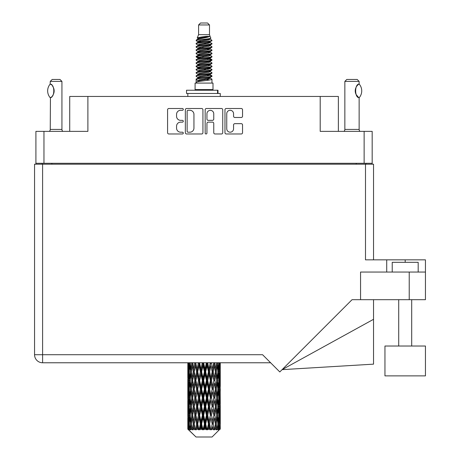<?xml version="1.0" encoding="UTF-8"?>
<svg xmlns="http://www.w3.org/2000/svg" width="460" height="460" viewBox="0 0 460 460"><rect width="100%" height="100%" fill="white"/><g stroke="black" fill="none" stroke-linecap="round" stroke-linejoin="round"><path stroke-width="0.69" d="M226.751 128.794A3.41 3.41 0 0 0 230.161 132.198A3.41 3.41 0 0 0 233.565 128.794L233.565 124.936A1.276 1.276 0 0 1 234.841 123.665L241.276 123.665A1.276 1.276 0 0 1 242.546 124.936L242.546 132.71A1.276 1.276 0 0 1 241.276 133.981L226.239 133.981A1.276 1.276 0 0 1 224.969 132.71L224.969 109.779A1.276 1.276 0 0 1 226.239 108.502L241.276 108.502A1.276 1.276 0 0 1 242.546 109.779L242.546 116.213A1.276 1.276 0 0 1 241.276 117.484L234.841 117.484A1.276 1.276 0 0 1 233.565 116.213L233.565 113.695A3.41 3.41 0 0 0 230.161 110.291A3.41 3.41 0 0 0 226.751 113.695L226.751 128.794M206.051 133.981A0.891 0.891 0 0 0 206.942 133.089L206.942 123.412A1.276 1.276 0 0 1 208.213 122.136L212.486 122.136A1.276 1.276 0 0 1 213.756 123.412L213.756 132.71A1.276 1.276 0 0 0 215.033 133.981L221.467 133.981A1.276 1.276 0 0 0 222.738 132.71L222.738 109.779A1.276 1.276 0 0 0 221.467 108.502L206.431 108.502A1.276 1.276 0 0 0 205.16 109.779L205.16 133.089A0.891 0.891 0 0 0 206.051 133.981M372.174 164.203L372.174 131.364L372.174 163.294L35.914 163.294L35.914 131.364L35.914 164.203M202.929 132.71L202.929 109.779A1.276 1.276 0 0 0 201.652 108.502L186.622 108.502A1.276 1.276 0 0 0 185.351 109.779L185.351 132.71A1.276 1.276 0 0 0 186.622 133.981L201.652 133.981A1.276 1.276 0 0 0 202.929 132.71M180.636 110.291L182.39 110.291A0.891 0.891 0 0 0 183.281 109.399A0.891 0.891 0 0 0 182.39 108.502L168.855 108.502A1.276 1.276 0 0 0 167.578 109.779L167.578 132.71A1.276 1.276 0 0 0 168.855 133.981L182.39 133.981A0.891 0.891 0 0 0 183.281 133.089A0.891 0.891 0 0 0 182.39 132.198L180.636 132.198A4.077 4.077 0 0 1 176.559 128.121L176.559 126.212A4.077 4.077 0 0 1 180.636 122.136L182.39 122.136A0.891 0.891 0 0 0 183.281 121.245A0.891 0.891 0 0 0 182.39 120.353L180.636 120.353A4.077 4.077 0 0 1 176.559 116.276L176.559 114.367A4.077 4.077 0 0 1 180.636 110.291M35.914 131.364L87.889 131.364L87.889 96.456L338.365 96.456L338.365 131.364M320.2 96.456L320.2 131.364L372.174 131.364M69.719 131.364L69.719 96.456L87.889 96.456M42.142 164.203L42.142 163.294M188.025 110.291A0.891 0.891 0 0 0 187.134 111.182L187.134 131.307A0.891 0.891 0 0 0 188.025 132.198L189.871 132.198A4.077 4.077 0 0 0 193.947 128.121L193.947 114.367A4.077 4.077 0 0 0 189.871 110.291L188.025 110.291M213.756 113.758A3.41 3.41 0 0 0 210.352 110.354A3.41 3.41 0 0 0 206.942 113.758L206.942 119.077A1.276 1.276 0 0 0 208.213 120.353L212.486 120.353A1.276 1.276 0 0 0 213.756 119.077L213.756 113.758M365.947 163.294L365.947 164.203L365.947 163.294M384.957 346.023L384.957 375.872L425.448 375.872L425.448 346.023L384.957 346.023L384.957 375.872M392.225 272.05L392.225 262.315L418.18 262.315L418.18 272.05M34.552 164.203L34.552 354.717L34.552 164.203L42.596 164.203L42.596 354.717L262.574 354.717L279.801 371.945L352.049 299.69L360.559 299.69L360.559 272.05L425.448 272.05L425.448 299.69L409.228 299.69L409.228 272.05M42.596 164.203L365.493 164.203L365.493 259.848L386.71 259.848L386.71 272.05M360.559 299.69L409.228 299.69M365.493 164.203L373.537 164.203L373.537 259.848M270.624 362.767L42.596 362.767L42.596 354.717L34.552 354.717A8.044 8.044 0 0 0 42.596 362.767A8.044 8.044 0 0 1 34.552 354.717M425.448 272.05L425.448 259.848L386.71 259.848M373.537 319.309L373.537 364.153L282.095 369.65L373.537 319.309L373.537 299.69M50.157 97.669L50.157 97.669A10.448 10.448 0 0 1 50.157 84.105L50.433 84.105C54.907 84.646 54.907 97.14 50.433 97.669L50.255 129.421A2.593 2.593 0 0 1 49.375 131.364M50.255 129.421L61.933 129.421A2.593 2.593 0 0 0 62.813 131.364M61.933 129.421L61.933 81.403L50.255 81.403L50.157 84.105M50.255 81.403L52.198 79.453L59.99 79.453L61.933 81.403M50.433 84.105A8.044 8.044 0 0 1 50.864 84.404M51.031 84.531A8.044 8.044 0 0 1 51.572 84.991L51.445 84.87M52.538 86.06A8.044 8.044 0 0 1 53.538 87.82M53.722 88.303A8.044 8.044 0 0 1 54.148 90.89L53.722 88.308M53.831 93.133L54.148 90.913A8.044 8.044 0 0 1 53.716 93.478M53.538 93.961A8.044 8.044 0 0 1 52.549 95.703M51.572 96.79A8.044 8.044 0 0 1 51.037 97.244M50.87 97.37A8.044 8.044 0 0 1 50.433 97.669L50.864 97.376M53.538 87.814L53.383 87.469M53.302 87.302L52.549 86.077M51.382 84.818L51.048 84.542M198.593 24.949L209.495 24.949L207.546 23L200.537 23L198.593 24.949L198.593 34.678L197.213 38.013L198.352 38.807M209.495 24.949L209.495 34.678L198.593 34.678M212.997 83.087L195.092 83.087L195.092 89.579L212.997 89.579L212.997 83.087M197.231 89.579L197.231 90.229M210.858 89.579L210.858 90.229M209.691 36.392L199.686 38.404L196.345 40.1C196.253 38.985 207.535 37.777 209.691 36.392L206.298 36.392C201.29 36.961 198.26 37.501 197.213 38.013M196.345 40.1L196.328 40.859L198.352 42.055M209.495 34.678L210.737 38.226L208.397 39.215L199.686 40.836L197.886 41.647L198.139 41.94M210.875 38.013C211.542 38.956 195.851 39.819 196.127 40.635M211.738 40.1L211.962 40.635L211.358 40.635L211.738 40.1L209.95 38.922L210.203 39.215L208.397 40.026L198.139 42.165L196.127 43.47L196.328 44.108L198.139 45.189M208.409 74.899L211.962 75.917C212.451 76.998 195.638 78.079 196.127 79.16L196.127 79.568L197.886 80.58L197.886 81.248M209.737 74.497L210.203 74.905L208.397 75.716L199.686 77.337L196.127 79.16M211.962 75.917L211.761 76.55L208.397 78.148L199.686 79.77L197.886 80.58M211.962 76.326C212.451 77.406 195.638 78.487 196.127 79.568L196.127 83.087M211.962 79.16C212.451 80.241 195.638 81.328 196.127 82.409L199.686 80.58L208.397 78.959L210.203 78.148L209.95 77.855L211.962 79.16L211.962 83.087M211.358 40.635C208.604 41.578 195.644 42.527 196.127 43.47M196.127 43.878C195.638 42.797 212.451 41.716 211.962 40.635L208.397 42.458L199.686 44.079L197.886 44.89L197.886 45.701M208.409 41.647L211.962 43.47C212.451 44.551 195.638 45.638 196.127 46.719L196.328 47.351L198.352 48.541M209.95 42.165L210.203 42.458L208.397 43.269L199.686 44.89L196.127 46.719M211.962 43.47L211.761 44.108L209.95 45.189L199.686 47.322L197.886 48.139L198.139 48.432M211.962 43.878C212.451 44.959 195.638 46.04 196.127 47.121M209.95 45.408L211.962 46.719C212.451 47.8 195.638 48.881 196.127 49.962L196.328 50.594L198.352 51.784M210.203 44.89L210.203 45.701L208.397 46.512L199.686 48.139L196.127 49.962M211.962 46.719L211.761 47.351L209.95 48.432L199.686 50.571L197.886 51.382L198.139 51.675M211.962 47.121C212.451 48.202 195.638 49.283 196.127 50.364M210.203 48.139L210.203 48.95L211.962 49.962C212.451 51.043 195.638 52.124 196.127 53.205L196.328 53.837L198.139 54.918M210.203 48.95L208.397 49.761L199.686 51.382L196.127 53.205M211.962 49.962L211.761 50.594L209.95 51.675L199.686 53.814L197.886 54.625L197.886 55.436M211.962 50.364C212.451 51.445 195.638 52.532 196.127 53.613M209.737 51.784L211.962 53.205C212.451 54.286 195.638 55.367 196.127 56.448L196.328 57.086L198.352 58.276M209.95 51.899L210.203 52.193L208.397 53.004L199.686 54.625L196.127 56.448M211.962 53.205L211.761 53.837L209.95 54.918L199.686 57.057L197.886 57.868L198.139 58.167M211.962 53.613C212.451 54.694 195.638 55.775 196.127 56.856M209.95 55.142L211.962 56.448C212.451 57.529 195.638 58.615 196.127 59.696L196.328 60.329L198.352 61.519M210.203 54.625L210.203 55.436L208.397 56.246L199.686 57.868L196.127 59.696M211.962 56.448L211.761 57.086L209.95 58.167L199.686 60.306L197.886 61.117L198.139 61.41M211.962 56.856C212.451 57.937 195.638 59.018 196.127 60.099M209.737 58.276L211.962 59.696C212.451 60.777 195.638 61.858 196.127 62.939L196.328 63.572L198.139 64.653M209.95 58.386L210.203 58.679L208.397 59.489L199.686 61.117L196.127 62.939M211.962 59.696L211.761 60.329L209.95 61.41L199.686 63.549L197.886 64.36L197.886 65.17M211.962 60.099C212.451 61.18 195.638 62.261 196.127 63.348M209.95 61.629L211.962 62.939C212.451 64.02 195.638 65.101 196.127 66.182L196.328 66.815L199.68 67.603M210.203 61.117L210.203 61.927L208.397 62.738L199.686 64.36L196.127 66.182M211.962 62.939L211.761 63.572L209.95 64.653L199.686 66.792L197.886 67.603L198.352 68.011M211.962 63.348C212.451 64.429 195.638 65.51 196.127 66.591M209.737 64.762L211.962 66.182C212.451 67.263 195.638 68.344 196.127 69.425L196.328 70.064L198.139 71.145M209.95 64.877L210.203 65.17L208.397 65.981L199.686 67.603L196.127 69.425M211.962 66.182L211.761 66.815L209.95 67.896L199.686 70.035L197.886 70.846L197.886 71.656M211.962 66.591C212.451 67.672 195.638 68.753 196.127 69.834M208.409 67.603L211.962 69.425C212.451 70.512 195.638 71.593 196.127 72.674L196.328 73.307L198.139 74.388M209.95 68.12L210.203 68.413L208.397 69.224L199.686 70.846L196.127 72.674M211.962 69.425L211.761 70.064L209.95 71.145L199.686 73.284L197.886 74.094L197.886 74.905M211.962 69.834C212.451 70.915 195.638 71.996 196.127 73.077M209.95 71.363L211.962 72.674C212.451 73.755 195.638 74.836 196.127 75.917L196.328 76.55L198.352 77.74M210.203 70.846L210.203 71.656L208.397 72.467L199.686 74.094L196.127 75.917M211.962 72.674L211.761 73.307L209.95 74.388L199.686 76.527L197.886 77.337L198.139 77.631M211.962 73.077C212.451 74.158 195.638 75.245 196.127 76.326M198.749 41.089L200.796 41.411M198.093 41.377L199.68 41.647M207.287 42.694L209.34 43.016M198.749 47.581L200.796 47.903M208.409 48.944L209.996 49.214M198.093 47.869L199.68 48.139M207.287 49.18L209.34 49.502M198.749 50.824L200.796 51.146M208.409 52.193L209.996 52.457M198.093 51.112L199.68 51.382M196.288 56.655L200.796 57.638M208.409 58.679L209.996 58.949M198.093 57.603L199.68 57.874M207.287 58.914L211.801 59.898M208.409 65.17L209.996 65.435M198.749 67.045L200.796 67.367M208.409 68.413L209.996 68.684M207.287 68.649L209.34 68.971M207.287 75.135L209.34 75.457M198.749 76.78L200.796 77.102M208.409 78.148L209.996 78.413M198.093 77.067L199.68 77.337M207.287 78.384L209.34 78.706M220.265 426.667L220.254 429.214L220.219 426.483M220.265 409.285L220.265 421.245L220.254 406.571L220.139 412.539L219.903 406.571L220.139 400.585L220.254 406.571M220.254 389.177L220.139 395.157L219.903 389.177L220.139 383.191L220.265 403.851L220.208 397.865L219.495 397.865M220.265 374.497L220.265 386.457L220.254 371.784L220.139 377.769L219.903 371.784L220.139 365.809L220.254 371.784L220.213 362.767M220.265 362.767L220.265 369.07M188.169 362.767L187.95 369.07L187.835 363.089L187.87 377.953M212.071 437L219.897 429.214L212.071 437L196.017 437L187.887 429.214L187.95 426.667L188.031 429.214L188.818 429.864L188.289 429.214L188.042 423.953L188.33 417.979L188.738 423.953L188.289 429.214M193.223 389.177L192.217 395.157L191.302 389.177L192.217 383.191L193.223 389.177L194.114 389.177L193.706 391.897L194.821 397.865L193.706 403.851L192.665 397.865L194.114 389.177L192.665 380.483L193.706 374.497L194.821 380.483L193.706 386.457L193.033 382.657M193.223 406.571L192.217 412.539L191.302 406.571L192.217 400.585L193.223 406.571L194.114 406.571L193.033 413.086L193.706 409.285L194.821 415.259L193.706 421.245L192.665 415.259L194.114 406.571L193.033 400.039M187.835 363.089L187.835 362.767M188.186 363.089L188.962 363.089M188.123 369.777L187.95 369.07M187.881 371.784L188.594 371.784M187.835 380.483L187.95 374.497L188.186 380.483L187.95 386.457L187.835 380.483L187.835 397.865L187.95 391.897L188.186 397.865L187.95 403.851L187.835 397.865M188.042 371.784L188.33 365.809L188.738 371.784L188.33 377.769L188.042 371.784M189.497 362.767L188.962 369.07L188.525 362.767M189.531 363.089L190.394 363.089M189.319 370.633L188.962 369.07M188.611 364.648L188.33 365.809M188.738 371.784L189.566 371.784M188.611 378.931L188.33 377.769M188.123 373.784L187.95 374.497M188.186 380.483L188.962 380.483M187.881 389.177L188.594 389.177M188.123 387.171L187.95 386.457M188.042 389.177L188.33 383.191L188.738 389.177L188.33 395.157L188.042 389.177M188.502 380.483L188.962 374.497L189.531 380.483L188.962 386.457L188.502 380.483M189.204 371.784L189.83 365.809L190.555 371.784L189.83 377.769L189.204 371.784M191.739 362.767L190.917 369.07L190.187 362.767M191.791 363.089L192.694 363.089L192.217 365.809L193.223 371.784L192.217 377.769L191.302 371.784L192.217 365.809M190.555 371.784L191.446 371.784L190.917 369.07M190.239 363.872L189.83 365.809M190.239 379.707L189.83 377.769M189.319 372.928L188.962 374.497M189.531 380.483L190.394 380.483M189.319 388.027L188.962 386.457M188.611 382.036L188.33 383.191M188.738 389.177L189.566 389.177M188.123 391.184L187.95 391.897M188.186 397.865L188.962 397.865M188.611 396.319L188.33 395.157M187.87 400.395L187.835 415.259L187.95 409.285L188.186 415.259L187.95 421.245L187.835 415.259M187.881 406.571L188.594 406.571M188.123 404.564L187.95 403.851M188.502 397.865L188.962 391.897L189.531 397.865L188.962 403.851L188.502 397.865M189.204 389.177L189.83 383.191L190.555 389.177L189.83 395.157L189.204 389.177M190.147 380.483L190.917 374.497L191.791 380.483L190.917 386.457L190.147 380.483M194.758 362.767L193.706 369.07L192.717 362.767M194.821 363.089L195.701 363.089L195.638 362.767M198.358 362.767L197.139 369.07L195.661 362.767M193.223 371.784L194.114 371.784L193.033 365.269M194.2 371.784L195.35 365.809L196.564 371.784L195.35 377.769L193.706 369.07M191.791 380.483L192.694 380.483L192.217 377.769M191.446 371.784L190.917 374.497M190.555 389.177L191.446 389.177L190.917 386.457M190.239 381.259L189.83 383.191M190.239 397.089L189.83 395.157M189.319 390.327L188.962 391.897M189.531 397.865L190.394 397.865M188.042 406.571L188.33 400.585L188.738 406.571L188.33 412.539L188.042 406.571M188.611 399.418L188.33 400.585M188.738 406.571L189.566 406.571M189.319 405.421L188.962 403.851M188.123 408.572L187.95 409.285M188.186 415.259L188.962 415.259M188.611 413.707L188.33 412.539M187.87 417.795L187.887 429.214M187.881 423.953L188.594 423.953M188.123 421.958L187.95 421.245M189.204 406.571L189.83 400.585L190.555 406.571L189.83 412.539L189.204 406.571M190.147 397.865L190.917 391.897L191.791 397.865L190.917 403.851L190.147 397.865M195.897 363.089L195.96 362.767M198.427 363.089L199.232 363.089L199.163 362.767M202.314 362.767L201.003 369.07L199.64 363.089L199.209 362.767M196.564 371.784L197.415 371.784L195.701 363.089L195.35 365.809M197.719 371.784L199.03 365.809L200.382 371.784L199.03 377.769L197.719 371.784L197.415 371.784L197.139 369.07M194.821 380.483L195.701 380.483L194.114 371.784L193.706 374.497M195.897 380.483L197.139 374.497L198.427 380.483L197.139 386.457L195.35 377.769M194.2 389.177L193.706 386.457L194.114 389.177L195.701 380.483L195.35 383.191L196.564 389.177L195.35 395.157L194.2 389.177L195.35 383.191M192.694 380.483L192.217 383.191M191.791 397.865L192.694 397.865L192.217 395.157M191.446 389.177L190.917 391.897M190.555 406.571L191.446 406.571L190.917 403.851M190.239 398.647L189.83 400.585M188.502 415.259L188.962 409.285L189.531 415.259L188.962 421.245L188.502 415.259M189.319 407.721L188.962 409.285M189.531 415.259L190.394 415.259M190.239 414.483L189.83 412.539M188.611 416.812L188.33 417.979M188.738 423.953L189.566 423.953M189.319 422.809L188.962 421.245M220.162 429.214L220.139 417.979L220.254 429.214M219.552 429.214L220.116 429.214M188.123 425.96L187.95 426.667M190.147 415.259L190.917 409.285L191.791 415.259L190.917 421.245L190.147 415.259M199.64 363.089L199.715 362.767M188.376 429.214L189.129 429.864L188.749 429.214L188.962 426.667L189.192 429.214L190.106 429.864L189.204 423.953L189.83 417.979L190.555 423.953L189.911 429.214L190.71 429.864L190.917 426.667L191.28 429.214L192.268 429.864L191.302 423.953L192.217 417.979L193.223 423.953L192.337 429.214L193.131 429.864L193.706 426.667L194.172 429.214L195.178 429.864L194.2 423.953L195.35 417.979L196.564 423.953L195.494 429.214L196.236 429.864L197.139 426.667L197.679 429.214L198.639 429.864L198.869 429.214L197.719 423.953L199.03 417.979L200.382 423.953L199.191 429.214L199.83 429.864L200.422 429.214L201.003 426.667L201.589 429.214L202.44 429.864L202.854 429.214L201.63 423.953L203.027 417.979L204.424 423.953L203.193 429.214L203.694 429.864L204.464 429.214L205.062 426.667L205.654 429.214L206.344 429.864L206.919 429.214L205.695 423.953L207.086 417.979L208.449 423.953L207.247 429.214L207.575 429.864L208.489 429.214L209.058 426.667L209.622 429.214L210.099 429.864L210.795 429.214L209.656 423.953L210.95 417.979L212.192 423.953L211.238 429.864L212.227 429.214L212.738 426.667L213.48 429.864L214.251 429.214L213.267 423.953L214.383 417.979L215.424 423.953L214.446 429.864L215.452 429.214L215.872 426.667L216.263 429.864L217.068 429.214L216.298 423.953L217.166 417.979L217.942 423.953L216.999 429.864L217.965 429.214L218.258 426.667L218.281 429.864L219.064 429.214L218.558 423.953L219.127 417.979L219.587 423.953L219.19 429.214L218.742 429.864L219.598 429.214L219.759 426.667L219.897 429.214L219.598 429.214M188.031 429.214L196.017 437M218.534 429.214L217.965 429.214M216.269 429.214L215.452 429.214M213.233 429.214L212.227 429.214M211.105 429.214L210.795 429.214M209.622 429.214L208.489 429.214M207.247 429.214L206.919 429.214M205.654 429.214L204.464 429.214M203.193 429.214L202.854 429.214M201.589 429.214L200.422 429.214M199.191 429.214L198.869 429.214M197.679 429.214L196.604 429.214M195.494 429.214L195.207 429.214M194.172 429.214L193.252 429.214M191.28 429.214L190.578 429.214M189.192 429.214L188.749 429.214M202.388 363.089L203.067 363.089L202.992 362.767M206.379 362.767L205.062 369.07L203.659 363.089L203.061 362.767M200.382 371.784L201.123 371.784L199.232 363.089L199.03 365.809M201.63 371.784L203.027 365.809L204.424 371.784L203.027 377.769L201.63 371.784L201.123 371.784L201.003 369.07M198.427 380.483L199.232 380.483L197.415 371.784L197.139 374.497M199.64 380.483L201.003 374.497L202.388 380.483L201.003 386.457L199.64 380.483L199.232 380.483L199.03 377.769M196.564 389.177L197.415 389.177L195.701 380.483L199.301 362.767M197.719 389.177L199.03 383.191L200.382 389.177L199.03 395.157L197.719 389.177L197.415 389.177L197.139 386.457M194.821 397.865L195.701 397.865L194.114 389.177L193.033 395.698M195.897 397.865L197.139 391.897L198.427 397.865L197.139 403.851L195.35 395.157M194.2 406.571L195.35 400.585L196.564 406.571L195.35 412.539L193.706 403.851M192.694 397.865L192.217 400.585M191.791 415.259L192.694 415.259L192.217 412.539M191.446 406.571L190.917 409.285M190.239 416.041L189.83 417.979M190.555 423.953L191.446 423.953L190.917 421.245M189.319 425.103L188.962 426.667M203.659 363.089L203.74 362.767M206.454 363.089L206.96 363.089L206.891 362.767M210.3 362.767L209.058 369.07L207.707 363.089L206.96 363.089L206.977 362.767M204.424 371.784L205.022 371.784L203.067 363.089L203.027 365.809M205.695 371.784L207.086 365.809L208.449 371.784L207.086 377.769L205.695 371.784L205.022 371.784L205.062 369.07M202.388 380.483L203.067 380.483L201.123 371.784L201.003 374.497M203.659 380.483L205.062 374.497L206.454 380.483L205.062 386.457L203.659 380.483L203.067 380.483L203.027 377.769M200.382 389.177L201.123 389.177L199.232 380.483L199.03 383.191M201.63 389.177L203.027 383.191L204.424 389.177L203.027 395.157L201.63 389.177L201.123 389.177L201.003 386.457M198.427 397.865L199.232 397.865L197.415 389.177L197.139 391.897M199.64 397.865L201.003 391.897L202.388 397.865L201.003 403.851L199.64 397.865L199.232 397.865L199.03 395.157M196.564 406.571L197.415 406.571L195.701 397.865L195.35 400.585M197.719 406.571L199.03 400.585L200.382 406.571L199.03 412.539L197.719 406.571L197.415 406.571L197.139 403.851M194.821 415.259L195.701 415.259L194.114 406.571L203.142 362.767M195.897 415.259L197.139 409.285L198.427 415.259L197.139 421.245L195.35 412.539M193.223 423.953L194.114 423.953L193.033 417.438M194.2 423.953L193.706 421.245M192.694 415.259L192.217 417.979M191.446 423.953L190.917 426.667M207.707 363.089L207.782 362.767M210.369 363.089L210.611 362.767M213.825 362.767L212.738 369.07L211.519 363.089L210.674 363.089L210.709 362.767M208.449 371.784L208.857 371.784L206.96 363.089L207.086 365.809M209.656 371.784L210.95 365.809L212.192 371.784L210.95 377.769L209.656 371.784L208.857 371.784L209.058 369.07M206.454 380.483L206.96 380.483L205.022 371.784L205.062 374.497M207.707 380.483L209.058 374.497L210.369 380.483L209.058 386.457L207.707 380.483L206.96 380.483L207.086 377.769M204.424 389.177L205.022 389.177L203.067 380.483L203.027 383.191M205.695 389.177L207.086 383.191L208.449 389.177L207.086 395.157L205.695 389.177L205.022 389.177L205.062 386.457M202.388 397.865L203.067 397.865L201.123 389.177L201.003 391.897M203.659 397.865L205.062 391.897L206.454 397.865L205.062 403.851L203.659 397.865L203.067 397.865L203.027 395.157M200.382 406.571L201.123 406.571L199.232 397.865L199.03 400.585M201.63 406.571L203.027 400.585L204.424 406.571L203.027 412.539L201.63 406.571L201.123 406.571L201.003 403.851M198.427 415.259L199.232 415.259L197.415 406.571L197.139 409.285M199.64 415.259L201.003 409.285L202.388 415.259L201.003 421.245L199.64 415.259L199.232 415.259L199.03 412.539M196.564 423.953L197.415 423.953L195.701 415.259L195.35 417.979M197.719 423.953L197.415 423.953L197.139 421.245M195.178 429.864L194.114 423.953L193.706 426.667M211.519 363.089L211.588 362.767M213.888 363.089L213.917 362.767M216.735 362.767L215.872 369.07L214.866 363.089L213.969 363.089L215.424 371.784L214.383 377.769L213.267 371.784L214.383 365.809M212.192 371.784L210.95 365.809M213.267 371.784L212.388 371.784L212.738 369.07M210.369 380.483L210.674 380.483L208.857 371.784L209.058 374.497M211.519 380.483L212.738 374.497L213.888 380.483L212.738 386.457L211.519 380.483L210.674 380.483L210.95 377.769M208.449 389.177L208.857 389.177L206.96 380.483L207.086 383.191M209.656 389.177L210.95 383.191L212.192 389.177L210.95 395.157L209.656 389.177L208.857 389.177L209.058 386.457M206.454 397.865L206.96 397.865L205.022 389.177L205.062 391.897M207.707 397.865L209.058 391.897L210.369 397.865L209.058 403.851L207.707 397.865L206.96 397.865L207.086 395.157M204.424 406.571L205.022 406.571L203.067 397.865L203.027 400.585M205.695 406.571L207.086 400.585L208.449 406.571L207.086 412.539L205.695 406.571L205.022 406.571L205.062 403.851M202.388 415.259L203.067 415.259L201.123 406.571L201.003 409.285M203.659 415.259L205.062 409.285L206.454 415.259L205.062 421.245L203.659 415.259L203.067 415.259L203.027 412.539M200.382 423.953L201.123 423.953L199.232 415.259L199.03 417.979M201.63 423.953L201.123 423.953L201.003 421.245M198.639 429.864L197.415 423.953L197.139 426.667M214.866 363.089L214.923 362.767M215.056 369.61L213.969 363.089L212.388 371.784L212.738 374.497M216.298 371.784L217.166 365.809L217.942 371.784L217.166 377.769L216.298 371.784L215.395 371.784L215.872 369.07M213.888 380.483L212.388 371.784L210.674 380.483L210.95 383.191M214.866 380.483L215.872 374.497L216.786 380.483L215.872 386.457L214.866 380.483L213.969 380.483L214.383 377.769M212.192 389.177L210.674 380.483L208.857 389.177L209.058 391.897M213.267 389.177L214.383 383.191L215.424 389.177L214.383 395.157L213.267 389.177L212.388 389.177L212.738 386.457M210.369 397.865L210.674 397.865L208.857 389.177L206.96 397.865L207.086 400.585M211.519 397.865L212.738 391.897L213.888 397.865L212.738 403.851L211.519 397.865L210.674 397.865L210.95 395.157M208.449 406.571L208.857 406.571L206.96 397.865L205.022 406.571L205.062 409.285M209.656 406.571L210.95 400.585L212.192 406.571L210.95 412.539L209.656 406.571L208.857 406.571L209.058 403.851M206.454 415.259L206.96 415.259L205.022 406.571L203.067 415.259L203.027 417.979M207.707 415.259L209.058 409.285L210.369 415.259L209.058 421.245L207.707 415.259L206.96 415.259L207.086 412.539M204.424 423.953L205.022 423.953L203.067 415.259L201.123 423.953L201.003 426.667M205.695 423.953L205.022 423.953L205.062 421.245M202.44 429.864L201.123 423.953L199.83 429.864M218.851 362.767L218.258 369.07L217.574 362.767M217.534 363.089L216.643 363.089L217.166 365.809M217.844 371.001L218.258 369.07M217.534 380.483L218.258 374.497L218.88 380.483L218.258 386.457L217.534 380.483L216.643 380.483L217.166 377.769M215.395 371.784L215.872 374.497M215.056 386.998L214.383 383.191M216.298 389.177L217.166 383.191L217.942 389.177L217.166 395.157L216.298 389.177L215.395 389.177L215.872 386.457M213.888 397.865L212.738 391.897M214.866 397.865L215.872 391.897L216.786 397.865L215.872 403.851L214.866 397.865L213.969 397.865L214.383 395.157M212.192 406.571L210.95 400.585M213.267 406.571L214.383 400.585L215.424 406.571L214.383 412.539L213.267 406.571L212.388 406.571L212.738 403.851M210.369 415.259L210.674 415.259L208.857 406.571L209.058 409.285M211.519 415.259L212.738 409.285L213.888 415.259L212.738 421.245L211.519 415.259L210.674 415.259L210.95 412.539M208.449 423.953L208.857 423.953L206.96 415.259L207.086 417.979M209.656 423.953L208.857 423.953L209.058 421.245M206.344 429.864L205.022 423.953L205.062 426.667M218.558 371.784L219.127 365.809L219.587 371.784L219.127 377.769L218.558 371.784L217.689 371.784M220.035 362.767L219.759 369.07L219.374 362.767M219.351 363.089L218.523 363.089M219.477 370.231L219.759 369.07M218.77 364.24L219.127 365.809M218.77 379.333L219.127 377.769M217.844 372.56L218.258 374.497M217.844 388.395L218.258 386.457M216.643 380.483L217.166 383.191M217.534 397.865L218.258 391.897L218.88 397.865L218.258 403.851L217.534 397.865L216.643 397.865L217.166 395.157M215.395 389.177L215.872 391.897M215.056 404.397L214.383 400.585M216.298 406.571L217.166 400.585L217.942 406.571L217.166 412.539L216.298 406.571L215.395 406.571L215.872 403.851M213.888 415.259L212.738 409.285M214.866 415.259L215.872 409.285L216.786 415.259L215.872 421.245L214.866 415.259L213.969 415.259L214.383 412.539M212.192 423.953L210.95 417.979M213.267 423.953L212.388 423.953L212.738 421.245M210.099 429.864L208.857 423.953L209.058 426.667M218.558 389.177L219.127 383.191L219.587 389.177L219.127 395.157L218.558 389.177L217.689 389.177M219.351 380.483L219.759 374.497L219.759 386.457L219.351 380.483L218.523 380.483M220.208 363.089L219.495 363.089M219.96 365.096L220.139 365.809M219.903 371.784L219.127 371.784M219.96 378.482L220.139 377.769M219.477 373.336L219.759 374.497M219.477 387.619L219.759 386.457M218.77 381.633L219.127 383.191M218.77 396.721L219.127 395.157M217.844 389.953L218.258 391.897M217.844 405.795L218.258 403.851M216.643 397.865L217.166 400.585M217.534 415.259L218.258 409.285L218.88 415.259L218.258 421.245L217.534 415.259L216.643 415.259L217.166 412.539M215.395 406.571L215.872 409.285M215.056 421.785L214.383 417.979M216.298 423.953L215.395 423.953L215.872 421.245M213.48 429.864L212.738 426.667M218.558 406.571L219.127 400.585L219.587 406.571L219.127 412.539L218.558 406.571L217.689 406.571M219.351 397.865L219.759 391.897L219.759 403.851L219.351 397.865L218.523 397.865M220.208 380.483L219.495 380.483M219.96 382.484L220.139 383.191M219.903 389.177L219.127 389.177M219.96 395.87L220.139 395.157M219.477 390.73L219.759 391.897M219.477 405.018L219.759 403.851M218.77 399.015L219.127 400.585M218.77 414.109L219.127 412.539M217.844 407.347L218.258 409.285M217.844 423.177L218.258 421.245M216.643 415.259L217.166 417.979M215.395 423.953L215.872 426.667M219.351 415.259L219.759 409.285L219.759 421.245L219.351 415.259L218.523 415.259M219.96 399.872L220.139 400.585M219.903 406.571L219.127 406.571M219.96 413.252L220.139 412.539M219.477 408.123L219.759 409.285M219.477 422.406L219.759 421.245M218.77 416.409L219.127 417.979M218.558 423.953L217.689 423.953M217.844 424.729L218.258 426.667M220.208 415.259L219.495 415.259M220.254 423.953L220.265 421.245M219.96 417.266L220.139 417.979M219.903 423.953L219.127 423.953M219.477 425.506L219.759 426.667M206.298 36.392L199.686 37.593L197.886 38.404L198.139 38.697M209.996 67.338L209.95 67.896M204.044 78.959L209.34 80.023M201.687 46.92L204.044 47.322M198.139 77.855L197.886 78.148L197.886 77.337M204.044 43.269L206.402 43.677M209.996 57.603L210.203 58.679M204.044 69.224L206.402 69.632M201.687 56.655L204.044 57.057M198.139 68.12L197.886 68.413L197.886 67.603M208.409 77.337L209.95 77.855M214.446 429.864L215.056 426.127M211.238 429.864L215.056 408.744M207.575 429.864L215.056 391.351M203.694 429.864L210.674 397.865L215.056 373.957M196.236 429.864L210.743 362.767M193.131 429.864L197.415 406.571L207.034 362.767M193.033 378.31L195.759 362.767M186.524 93.472L186.524 90.229L217.994 90.229L217.994 93.472L186.524 93.472M220.265 96.456L220.265 93.472L217.994 93.472M187.824 93.472L187.824 96.456M343.976 131.364A2.593 2.593 0 0 0 344.856 129.421L359.133 129.421A2.593 2.593 0 0 0 360.013 131.364M344.856 129.421L344.856 81.403L359.133 81.403L359.133 83.996L358.61 84.341A8.044 8.044 0 0 1 358.99 84.088L358.99 84.082C354.562 84.134 354.562 97.641 358.984 97.692L358.984 97.692M357.92 84.893L357.121 85.721M356.212 87.049L355.902 87.693A8.044 8.044 0 0 1 358.167 84.68M355.568 88.602L355.241 90.884L355.706 93.604M356.109 94.536L358.495 97.353M359.133 129.421L359.133 97.779M344.856 81.403L346.8 79.453L357.184 79.453L359.133 81.403M359.208 84.082A10.448 10.448 0 0 1 359.208 97.692M358.99 97.692A8.044 8.044 0 0 1 355.902 94.093M355.712 93.616A8.044 8.044 0 0 1 355.712 88.165M43.959 131.364L43.959 163.294M364.13 163.294L364.13 131.364M356.212 164.203L356.212 163.294M51.876 163.294L51.876 164.203M405.202 262.315L405.202 259.848M217.545 93.472L217.545 90.229M411.694 346.023L411.694 299.69M398.716 346.023L398.716 299.69M187.824 365.809L187.824 377.769M187.824 383.191L187.824 395.157M187.824 400.585L187.824 412.539M187.824 417.979L187.824 429.214M197.886 38.404L197.886 39.215M210.203 41.647L210.203 42.458M197.886 51.382L197.886 52.193M197.886 57.868L197.886 58.679M210.203 67.603L210.203 68.413M210.203 74.094L210.203 74.905M209.95 74.606L211.761 75.687M196.328 66.815L198.139 67.896M210.203 38.404L210.203 39.215M197.886 41.647L197.886 42.458M197.886 48.139L197.886 48.95M210.203 51.382L210.203 52.193M197.886 61.117L197.886 61.927M210.203 64.36L210.203 65.17M210.203 77.337L210.203 78.148"/></g></svg>
